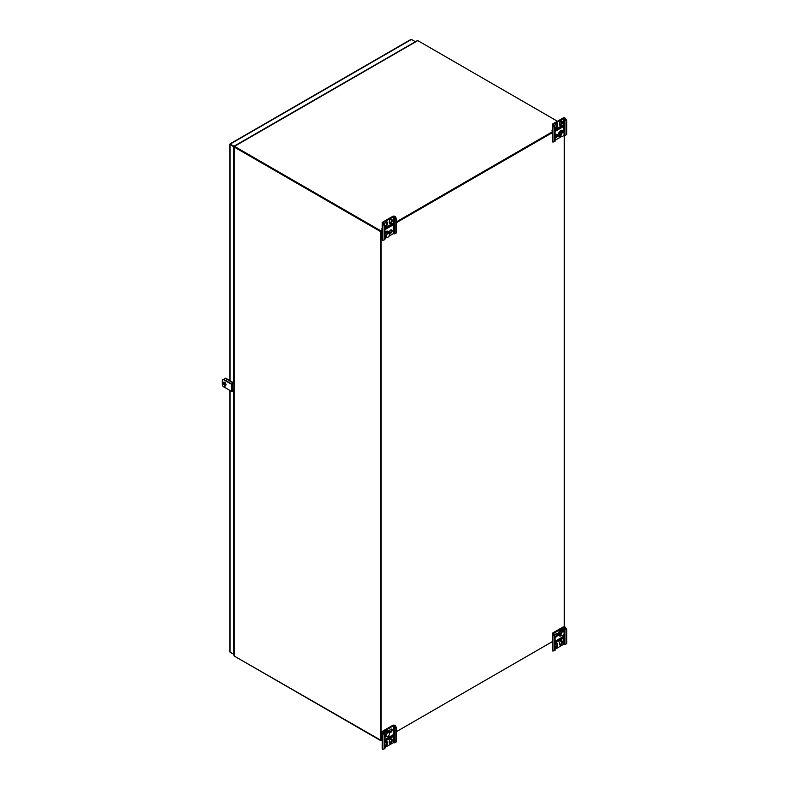 <?xml version="1.0" encoding="UTF-8"?>
<svg xmlns="http://www.w3.org/2000/svg" width="789" height="789" viewBox="0 0 789 789"><rect width="100%" height="100%" fill="white"/><g stroke="black" fill="none" stroke-linecap="round" stroke-linejoin="round"><path stroke-width="1.18" d="M230.043 651.162L230.043 652.148L233.958 654.229M230.506 144.446L234.155 146.557L230.043 144.18L233.8 146.882L233.8 382.99M233.8 390.486L233.8 654.318M415.399 41.728L411.444 39.45L410.596 39.943M230.043 144.18L234.254 146.31L417.332 40.614M233.8 146.882L233.958 655.629M230.506 652.414L233.958 654.406M234.254 146.083L415.192 41.847M225.121 385.259A1.627 0.937 60 0 1 224.461 383.671L224.461 382.221M224.461 379.795L224.461 379.243A1.627 0.937 60 0 1 224.796 378.503A1.627 0.937 60 0 1 225.615 378.582L232.508 382.566A1.627 0.937 60 0 1 233.248 383.306M224.993 378.434A1.627 0.937 60 0 1 225.161 378.296A1.627 0.937 60 0 1 225.97 378.375L232.863 382.359A1.627 0.937 60 0 1 233.613 383.099M417.056 41.048L234.461 146.359M561.314 123.478L559.667 122.532M557.448 121.25L417.795 40.624M234.56 146.409L380.801 230.842L382.241 230.003M384.914 228.465L392.33 224.184M396.502 221.778L552.408 131.763M555.081 130.224L562.498 125.934M234.195 655.176L234.195 656.024L380.801 740.24L380.801 231.266L234.56 146.833L380.801 231.266L382.241 230.437L380.801 230.842M396.502 222.202L552.408 132.187L396.502 222.202M234.56 656.231L380.801 740.664L382.241 739.835L381.166 740.457L381.166 231.473L382.241 230.861M552.408 641.595L396.502 731.61L552.892 641.319M380.436 740.457L380.801 231.266L380.801 740.664M380.436 231.473L234.106 146.991M396.502 222.626L552.892 132.335M566.67 629.336L565.999 629.73L564.845 627.738L563.524 627.521L553.365 633.557L555.081 636.033L554.401 636.417L554.401 650.639L552.892 651.093A1.627 0.937 180 0 1 552.408 650.422L552.408 633.557A1.627 0.937 180 0 1 552.892 632.886L562.853 627.137A1.627 0.937 180 0 1 565.151 627.137L566.67 629.336L566.67 643.558L564.845 644.613L563.524 644.396L555.081 649.278M554.401 636.417L552.892 634.218A1.627 0.937 180 0 1 552.408 633.557M555.081 647.355A1.972 1.144 120 0 0 556.965 644.751L556.965 643.873A1.972 1.144 120 0 0 556.837 643.272M559.579 644.702A1.972 1.144 120 0 0 561.571 642.088L561.571 641.22A1.972 1.144 120 0 0 561.433 640.619M562.281 637.117A1.686 0.976 -120 0 0 562.498 637.423L562.527 637.512A1.686 0.976 60 0 1 562.468 637.433L555.081 641.704M555.081 636.674A1.972 1.144 120 0 0 556.965 634.07A1.972 1.144 120 0 0 556.837 633.468M555.081 643.045L563.139 638.39L563.139 636.615L555.081 641.279M555.081 647.513A1.972 1.144 120 0 0 555.259 647.661A1.972 1.144 120 0 0 556.778 647.128A1.972 1.144 120 0 0 557.645 645.136L556.965 644.751M557.645 645.136L557.645 644.268A1.972 1.144 120 0 0 557.231 643.36A1.972 1.144 120 0 0 555.081 644.85M562.241 642.483A1.972 1.144 120 0 1 561.383 644.475A1.972 1.144 120 0 1 559.855 644.998A1.972 1.144 120 0 1 559.45 644.1L559.45 643.222A1.972 1.144 120 0 1 560.308 641.24A1.972 1.144 120 0 1 561.837 640.707A1.972 1.144 120 0 1 562.241 641.615L562.241 642.483L561.571 642.088M555.081 636.831A1.972 1.144 120 0 0 555.259 636.979A1.972 1.144 120 0 0 556.778 636.457A1.972 1.144 120 0 0 557.645 634.464A1.972 1.144 120 0 0 557.231 633.557A1.972 1.144 120 0 0 555.86 633.942A1.972 1.144 120 0 0 554.884 635.687M565.999 629.73L565.999 643.952M555.081 636.033L555.081 650.254L554.401 650.639M564.845 627.738L565.516 627.344M553.257 634.425L553.927 634.04M552.152 641.743A2.554 1.47 -120 0 0 552.408 642.394M563.139 638.39L562.468 637.995L555.081 642.266M562.468 637.433L562.468 637.995M563.721 631.111A3.521 2.032 120 0 0 563.247 629.977A3.521 2.032 120 0 0 563.001 629.8A3.521 2.032 120 0 0 559.48 631.831A3.521 2.032 120 0 0 559.48 635.895A3.521 2.032 120 0 0 561.127 635.786M562.794 629.701A3.521 2.032 120 0 0 562.606 629.563A3.521 2.032 120 0 0 559.085 631.594A3.521 2.032 120 0 0 559.085 635.668A3.521 2.032 120 0 0 559.293 635.756M564.135 633.35L563.918 631.23L562.813 630.589L561.018 630.727L559.45 632.975L560.545 633.616L560.772 635.737L562.567 635.599M562.675 635.549A2.308 1.331 120 0 0 564.303 632.729A2.308 1.331 120 0 0 563.977 631.792A2.308 1.331 120 0 0 561.216 633.666A2.308 1.331 120 0 0 562.675 635.549L562.537 635.628M563.918 631.23L562.123 631.358L560.545 633.616M561.018 630.727L562.123 631.358M559.45 632.975L559.667 635.096L560.772 635.737M388.957 236.177L393.356 233.643L394.678 233.86L396.502 232.804L396.502 218.583L394.983 216.383A1.627 0.937 0 0 0 392.685 216.383L382.714 222.133A1.627 0.937 0 0 0 382.241 222.794A1.627 0.937 0 0 0 382.714 223.465L384.233 225.664L384.233 239.886L384.914 239.491L384.914 225.279L384.233 225.664M382.241 222.794L382.241 239.669A1.627 0.937 0 0 0 382.714 240.339L384.233 239.886M389.411 223.267A1.972 1.144 120 0 0 391.393 220.654L391.393 219.786A1.972 1.144 120 0 0 391.265 219.174M384.914 225.91A1.972 1.144 120 0 0 386.797 223.307L386.797 222.439A1.972 1.144 120 0 0 386.669 221.827M392.33 223.593L392.33 224.589L384.914 228.869M389.411 233.071A1.972 1.144 120 0 0 390.989 231.838A1.972 1.144 120 0 0 391.265 229.846M384.914 229.648L392.971 224.993L392.971 223.228L384.914 227.883M392.074 221.038L392.074 220.17A1.972 1.144 120 0 0 391.66 219.263A1.972 1.144 120 0 0 390.141 219.796A1.972 1.144 120 0 0 389.273 221.788L389.273 222.656A1.972 1.144 120 0 0 389.687 223.563A1.972 1.144 120 0 0 391.206 223.031A1.972 1.144 120 0 0 392.074 221.038L391.393 220.654M384.914 225.279L383.395 222.528L393.356 216.768L394.678 216.985L395.822 218.977L395.822 233.189M384.914 238.525L386.669 237.509M384.677 224.875L384.677 224.441A1.972 1.144 120 0 1 385.535 222.449A1.972 1.144 120 0 1 387.064 221.926A1.972 1.144 120 0 1 387.468 222.823L387.468 223.701L386.797 223.307M384.914 226.068A1.972 1.144 120 0 0 385.081 226.216A1.972 1.144 120 0 0 386.61 225.684A1.972 1.144 120 0 0 387.468 223.701M392.074 230.842A1.972 1.144 120 0 0 391.66 229.944A1.972 1.144 120 0 0 390.141 230.467A1.972 1.144 120 0 0 389.273 232.459A1.972 1.144 120 0 0 389.687 233.366A1.972 1.144 120 0 0 391.206 232.834A1.972 1.144 120 0 0 392.074 230.842M394.678 216.985L395.348 216.59M383.089 223.672L383.76 223.287M382.241 229.451L381.837 229.224A2.554 1.47 60 0 1 382.241 228.139M384.914 228.159L391.709 224.234A1.686 0.976 60 0 1 391.738 223.938M392.971 224.993L392.33 224.589M392.36 224.638L392.36 223.573M396.502 218.583L395.822 218.977M384.914 237.676A3.521 2.032 120 0 0 386.354 237.479M388.947 232.804A3.521 2.032 120 0 0 388.237 231.493A3.521 2.032 120 0 0 384.914 233.209M388.02 231.394A3.521 2.032 120 0 0 387.833 231.256A3.521 2.032 120 0 0 384.914 232.439M389.371 235.043L389.145 232.923L387.35 233.061L385.782 235.309L385.999 237.43L387.793 237.292M386.59 237.242A2.308 1.331 120 0 0 387.902 237.242A2.308 1.331 120 0 0 389.529 234.422A2.308 1.331 120 0 0 387.389 233.869A2.308 1.331 120 0 0 386.59 237.242M384.914 236.799L385.999 237.43M384.914 234.806L385.782 235.309M387.35 233.061L386.255 232.42L389.145 232.923M386.255 232.42L384.914 234.343M563.701 135.323L564.845 135.609L566.67 134.554L566.67 120.342L565.151 118.133A1.627 0.937 0 0 0 562.853 118.133L552.892 123.893A1.627 0.937 0 0 0 552.408 124.554A1.627 0.937 0 0 0 552.892 125.214L554.401 127.423L554.401 141.635L555.081 141.251L555.081 127.029L554.401 127.423M552.408 124.554L552.408 141.428A1.627 0.937 0 0 0 552.892 142.089L554.401 141.635M555.081 137.464A1.972 1.144 120 0 0 556.6 136.172A1.972 1.144 120 0 0 556.837 134.258M559.579 125.017A1.972 1.144 120 0 0 561.571 122.403L561.571 121.536A1.972 1.144 120 0 0 561.433 120.924M555.081 127.66A1.972 1.144 120 0 0 556.965 125.066L556.965 124.189A1.972 1.144 120 0 0 556.837 123.587M555.081 131.398L563.139 126.743L562.527 125.333L562.498 126.339L555.081 130.619M555.081 137.631A1.972 1.144 120 0 0 555.259 137.779A1.972 1.144 120 0 0 556.778 137.247A1.972 1.144 120 0 0 557.645 135.254A1.972 1.144 120 0 0 557.231 134.347A1.972 1.144 120 0 0 555.081 135.846M563.139 126.743L563.139 124.978L555.081 129.633M562.241 122.798L562.241 121.92A1.972 1.144 120 0 0 561.837 121.023A1.972 1.144 120 0 0 560.308 121.545A1.972 1.144 120 0 0 559.45 123.538L559.45 124.406A1.972 1.144 120 0 0 559.855 125.313A1.972 1.144 120 0 0 561.383 124.79A1.972 1.144 120 0 0 562.241 122.798L561.571 122.403M555.081 127.029L553.562 124.277L563.524 118.528L564.845 118.735L565.999 120.727L565.999 134.949M555.081 140.274L561.433 136.605M554.845 126.625L554.845 126.191A1.972 1.144 120 0 1 555.712 124.208A1.972 1.144 120 0 1 557.231 123.676A1.972 1.144 120 0 1 557.645 124.583L557.645 125.451L556.965 125.066M555.081 127.828A1.972 1.144 120 0 0 555.259 127.966A1.972 1.144 120 0 0 556.778 127.443A1.972 1.144 120 0 0 557.645 125.451M564.845 118.735L565.516 118.35M553.257 125.431L553.927 125.037M552.408 131.211L552.004 130.974A2.554 1.47 60 0 1 552.408 129.889M555.081 129.909L561.876 125.984A1.686 0.976 60 0 1 561.916 125.688M566.67 120.342L565.999 120.727M563.721 131.901A3.521 2.032 120 0 0 563.001 130.589A3.521 2.032 120 0 0 559.618 132.394A3.521 2.032 120 0 0 559.243 136.507A3.521 2.032 120 0 0 559.48 136.684A3.521 2.032 120 0 0 561.127 136.576M562.794 130.491A3.521 2.032 120 0 0 562.606 130.353A3.521 2.032 120 0 0 559.223 132.167A3.521 2.032 120 0 0 558.839 136.27A3.521 2.032 120 0 0 559.085 136.458A3.521 2.032 120 0 0 559.293 136.546M564.135 134.14L563.918 132.019L562.123 132.157L560.545 134.406L560.772 136.527L562.675 136.349A2.308 1.331 120 0 0 564.303 133.519A2.308 1.331 120 0 0 562.163 132.966A2.308 1.331 120 0 0 561.364 136.339A2.308 1.331 120 0 0 562.675 136.349M563.918 132.019L561.018 131.516L559.45 133.775L559.667 135.886L560.772 136.527M559.45 133.775L560.545 134.406M561.018 131.516L562.123 132.157M396.502 727.586L395.822 727.981L394.678 725.988L393.356 725.772L383.198 731.798L384.914 734.283L384.233 734.667L384.233 748.889L382.714 749.333A1.627 0.937 180 0 1 382.241 748.672L382.241 731.798A1.627 0.937 180 0 1 382.714 731.137L392.685 725.387A1.627 0.937 180 0 1 394.983 725.387L396.502 727.586L396.502 741.808L394.678 742.863L393.356 742.646L384.914 747.518M384.233 734.667L382.714 732.468A1.627 0.937 180 0 1 382.241 731.798M389.411 732.281A1.972 1.144 120 0 0 391.393 729.667A1.972 1.144 120 0 0 391.265 729.056M384.914 745.595A1.972 1.144 120 0 0 386.797 742.991L386.797 742.124A1.972 1.144 120 0 0 386.669 741.512M389.411 742.952A1.972 1.144 120 0 0 391.393 740.338L391.393 739.471A1.972 1.144 120 0 0 391.265 738.859M389.273 731.669A1.972 1.144 120 0 0 389.687 732.577A1.972 1.144 120 0 0 391.206 732.044A1.972 1.144 120 0 0 392.074 730.052A1.972 1.144 120 0 0 391.66 729.144A1.972 1.144 120 0 0 390.141 729.677A1.972 1.144 120 0 0 389.273 731.669M384.914 741.295L392.971 736.64L392.971 734.865L384.914 739.52M384.914 745.753A1.972 1.144 120 0 0 385.081 745.901A1.972 1.144 120 0 0 386.61 745.378A1.972 1.144 120 0 0 387.468 743.386L386.797 742.991M387.468 743.386L387.468 742.518A1.972 1.144 120 0 0 387.064 741.611A1.972 1.144 120 0 0 384.914 743.1M392.074 740.733A1.972 1.144 120 0 1 391.206 742.715A1.972 1.144 120 0 1 389.687 743.248A1.972 1.144 120 0 1 389.273 742.341L389.273 741.473A1.972 1.144 120 0 1 390.141 739.48A1.972 1.144 120 0 1 391.66 738.958A1.972 1.144 120 0 1 392.074 739.855L392.074 740.733L391.393 740.338M395.822 727.981L395.822 742.193M384.914 734.283L384.914 748.495L384.233 748.889M394.678 725.988L395.348 725.594M383.089 732.675L383.76 732.291M381.984 739.983A2.554 1.47 -120 0 0 382.241 740.644M392.36 735.22L392.36 735.752A1.686 0.976 60 0 1 392.301 735.683L384.914 739.954M392.971 736.64L392.301 736.245L384.914 740.516M392.301 735.683L392.301 736.245M388.947 732.014A3.521 2.032 120 0 0 388.474 730.88A3.521 2.032 120 0 0 388.237 730.703A3.521 2.032 120 0 0 384.391 733.375M384.914 736.887A3.521 2.032 120 0 0 386.354 736.689M388.02 730.604A3.521 2.032 120 0 0 387.833 730.466A3.521 2.032 120 0 0 384.105 732.892M389.371 734.243L389.145 732.133L388.05 731.492L386.255 731.63L384.677 733.878L385.782 734.52L385.999 736.64L387.793 736.502M387.902 736.453A2.308 1.331 120 0 0 389.529 733.632A2.308 1.331 120 0 0 389.214 732.695A2.308 1.331 120 0 0 386.442 734.569A2.308 1.331 120 0 0 387.902 736.453L387.764 736.531M389.145 732.133L387.35 732.261L385.782 734.52M386.255 731.63L387.35 732.261M384.914 736.009L385.999 736.64M233.958 383.316L231.512 384.282L223.484 379.647A1.627 0.937 -120 0 0 222.666 379.568A1.627 0.937 -120 0 0 222.33 380.308L222.33 384.736A1.627 0.937 -120 0 0 223.484 386.728L231.512 391.364L233.958 390.397M222.863 379.499A1.627 0.937 60 0 1 223.031 379.361A1.627 0.937 60 0 1 223.839 379.44L231.867 384.075L233.958 382.902M225.013 386.728L224.362 386.038L225.013 386.728M225.97 384.618A1.894 1.095 -120 0 0 224.628 382.31A1.894 1.095 -120 0 0 223.681 382.211A1.894 1.095 -120 0 0 223.681 384.391A1.894 1.095 -120 0 0 225.575 385.486A1.894 1.095 -120 0 0 225.97 384.618M224.609 386.058L225.013 386.748M223.879 382.142A1.894 1.095 -120 0 0 224.046 384.184A1.894 1.095 -120 0 0 225.733 385.357M230.043 144.712L230.043 380.732M230.043 390.516L230.043 652.148M411.444 39.45L230.506 143.914M234.195 656.024L234.195 147.04M564.204 626.87L564.204 135.304M552.892 634.218L552.892 651.093M563.524 627.521L563.524 630.381M563.524 634.78L563.524 644.396M553.562 633.281L553.562 633.823M564.48 627.521L564.48 644.396M562.241 641.615L561.571 641.22M557.645 644.268L556.965 643.873M382.714 240.339L382.714 223.465M383.395 223.07L383.395 222.528M393.356 233.643L393.356 216.768M394.303 233.643L394.303 216.768M387.468 222.823L386.797 222.439M392.074 220.17L391.393 219.786M552.892 142.089L552.892 125.214M553.562 124.83L553.562 124.277M563.524 131.171L563.524 118.528M564.48 135.402L564.48 118.528M557.645 124.583L556.965 124.189M562.241 121.92L561.571 121.536M382.714 732.468L382.714 749.333M393.356 725.772L393.356 742.646M383.395 731.521L383.395 732.074M394.303 725.772L394.303 742.646M392.074 739.855L391.393 739.471M387.468 742.518L386.797 742.124M231.512 384.282L231.512 391.364M232.282 384.282L232.282 391.364M230.141 143.815L410.882 39.46M229.777 651.655L229.777 390.358M229.777 380.574L229.777 144.446M564.441 135.373L564.441 626.9"/></g></svg>
